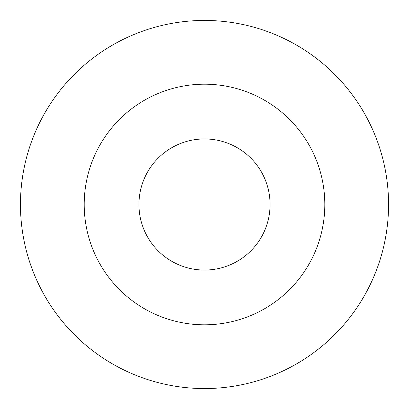 <?xml version="1.0" encoding="UTF-8"?>
<svg xmlns="http://www.w3.org/2000/svg" width="409" height="409" viewBox="0 0 409 409"><rect width="100%" height="100%" fill="white"/><g stroke="black" fill="none" stroke-linecap="round" stroke-linejoin="round"><path stroke-width="0.61" d="M20.455 204.5A184.055 184.055 0 0 0 296.535 363.898A184.055 184.055 0 0 0 296.535 45.108A184.055 184.055 0 0 0 20.455 204.5M204.505 84.193A120.312 120.312 0 0 1 324.818 204.5A120.312 120.312 0 0 1 204.505 324.812A120.312 120.312 0 0 1 84.198 204.5A120.312 120.312 0 0 1 204.505 84.193M204.505 270.058A65.552 65.552 0 0 0 270.063 204.5A65.552 65.552 0 0 0 204.505 138.948A65.552 65.552 0 0 0 138.953 204.5A65.552 65.552 0 0 0 204.505 270.058"/></g></svg>
